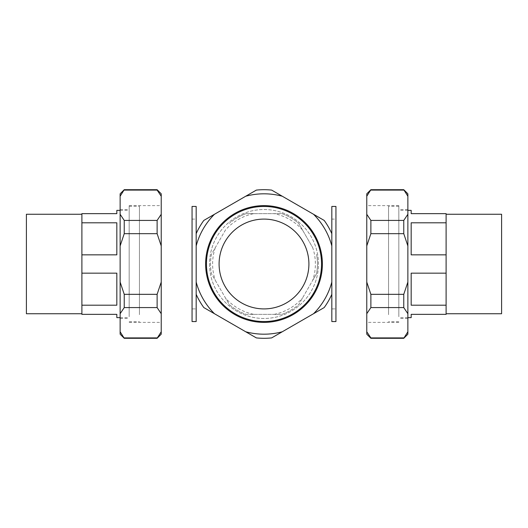 <?xml version="1.0" encoding="UTF-8"?>
<svg xmlns="http://www.w3.org/2000/svg" width="528" height="528" viewBox="0 0 528 528"><rect width="100%" height="100%" fill="white"/><g stroke="black" fill="none" stroke-linecap="round" stroke-linejoin="round"><path stroke-width="0.4" stroke-dasharray="2.64 1.98" d="M116.833 273.161L116.833 305.197L116.833 273.161L116.833 305.197L81.893 305.197L81.893 273.161L116.833 273.161M116.833 210.355L116.833 213.642L81.893 213.642L81.893 254.839L116.833 254.839L116.833 222.803L116.833 254.839L116.833 222.803L81.893 222.803M81.893 305.197L81.893 314.358L116.833 314.358L116.833 317.645M139.445 314.688L139.445 206.243L139.445 314.688M129.169 314.688L129.169 206.243L129.169 314.688M129.169 264L129.169 205.63L129.169 264M129.169 216.922L129.169 317.645L129.169 216.922M81.893 273.161L81.893 254.839M81.893 220.348L81.893 313.738L81.893 220.348M26.4 313.738L26.4 214.262M161.231 264L161.231 205.63L161.231 264M120.127 264L120.127 209.53L120.127 264M124.238 294.334L124.238 307.573L157.12 307.573L157.12 294.334L124.238 294.334L120.127 282.064L120.127 334.191M124.238 307.573L120.127 313.711M157.12 338.303L157.12 337.907L124.238 337.907L120.127 331.769M124.238 337.907L124.238 338.303M124.238 189.697L120.127 196.231L120.127 282.064M120.127 193.809L120.127 196.231M124.238 220.427L124.238 233.666L157.12 233.666L157.12 220.427L124.238 220.427L120.127 214.289M124.238 233.666L120.127 245.936M157.12 189.697L157.12 190.093L124.238 190.093M161.231 193.809L161.231 334.191M161.231 196.231L157.153 190.126M157.12 220.427L161.231 214.289M157.12 233.666L161.231 245.936M157.12 294.334L161.231 282.064M157.12 307.573L161.231 313.711M157.12 337.907L161.231 331.769M366.769 264L366.769 205.63L366.769 264M398.831 264L398.831 205.63L398.831 264M398.831 314.688L398.831 206.243L398.831 314.688M407.873 264L407.873 209.53L407.873 264M403.762 338.303L407.873 331.769L407.873 193.809M407.873 334.191L407.873 331.769M403.762 307.573L403.762 294.334L370.88 294.334L370.88 307.573L403.762 307.573L407.873 313.711M403.762 294.334L407.873 282.064M403.762 233.666L403.762 220.427L370.88 220.427L370.88 233.666L403.762 233.666L407.873 245.936M403.762 220.427L407.873 214.289M370.88 189.697L370.88 190.093L403.762 190.093L407.873 196.231M403.762 190.093L403.762 189.697M370.88 294.334L366.769 282.064L366.769 193.809M370.88 307.573L366.769 313.711L366.769 282.064M370.88 233.666L366.769 245.936M370.88 220.427L366.769 214.289M370.88 190.093L366.769 196.231M370.88 338.303L370.88 337.907L403.762 337.907M370.88 337.907L366.769 331.769L366.769 313.711M366.769 334.191L366.769 331.769M411.167 273.161L411.167 305.197L411.167 273.161L411.167 305.197L446.107 305.197L446.107 273.161L411.167 273.161M446.107 222.803L411.167 222.803L411.167 254.839L411.167 222.803L411.167 254.839L446.107 254.839L446.107 213.642L411.167 213.642L411.167 210.355M411.167 317.645L411.167 314.358L446.107 314.358L446.107 305.197M388.555 314.688L388.555 206.243L388.555 314.688M398.831 216.922L398.831 317.645L398.831 216.922M446.107 254.839L446.107 273.161M446.107 220.348L446.107 313.738L446.107 220.348M501.6 214.262L501.6 313.738M264 206.448A57.552 57.552 0 0 1 321.552 264A57.552 57.552 0 0 1 264 321.552A57.552 57.552 0 0 1 206.448 264A57.552 57.552 0 0 1 264 206.448M264 308.906A44.906 44.906 0 0 1 219.094 264A44.906 44.906 0 0 1 264 219.094A44.906 44.906 0 0 1 308.906 264A44.906 44.906 0 0 1 264 308.906M291.588 314.503A57.552 57.552 0 0 0 314.503 236.412A57.552 57.552 0 0 0 236.412 213.497A57.552 57.552 0 0 0 213.497 291.588A57.552 57.552 0 0 0 291.588 314.503A57.552 57.552 0 0 0 314.503 236.412A57.552 57.552 0 0 0 236.412 213.497A57.552 57.552 0 0 0 213.497 291.588A57.552 57.552 0 0 0 291.588 314.503M209.53 264A54.47 54.47 0 0 0 264 318.47A54.47 54.47 0 0 0 318.47 264A54.47 54.47 0 0 0 264 209.53A54.47 54.47 0 0 0 209.53 264A54.47 54.47 0 0 0 264 318.47A54.47 54.47 0 0 0 318.47 264A54.47 54.47 0 0 0 264 209.53A54.47 54.47 0 0 0 209.53 264M225.502 229.964L211.444 254.311A53.44 53.44 0 0 0 211.444 273.689L229.337 304.669A53.44 53.44 0 0 0 246.114 314.358L253.777 314.358A51.381 51.381 0 0 1 225.502 298.036L211.444 273.689A53.44 53.44 0 0 1 211.444 254.311L225.502 229.964A51.381 51.381 0 0 1 253.777 213.642L281.886 213.642A53.44 53.44 0 0 1 298.663 223.331L312.721 247.678A51.381 51.381 0 0 1 312.721 280.322L298.663 304.669A53.44 53.44 0 0 1 289.621 310.9A53.44 53.44 0 0 0 298.663 304.669L316.556 273.689A53.44 53.44 0 0 0 316.556 254.311A53.44 53.44 0 0 1 316.556 273.689L312.721 280.322M253.777 314.358L281.886 314.358A53.44 53.44 0 0 0 289.621 310.9A53.44 53.44 0 0 1 281.886 314.358L246.114 314.358A53.44 53.44 0 0 1 229.337 304.669L225.502 298.036M253.777 213.642L246.114 213.642A53.44 53.44 0 0 0 238.379 217.1A53.44 53.44 0 0 1 246.114 213.642L281.886 213.642A53.44 53.44 0 0 1 298.663 223.331L312.721 247.678M238.379 217.1A53.44 53.44 0 0 0 229.337 223.331A53.44 53.44 0 0 1 238.379 217.1M302.498 229.964A51.381 51.381 0 0 0 274.223 213.642M215.279 247.678A51.381 51.381 0 0 0 215.279 280.322M274.223 314.358A51.381 51.381 0 0 0 302.498 298.036M322.37 264A58.37 58.37 0 0 0 264 205.63A58.37 58.37 0 0 0 205.63 264A58.37 58.37 0 0 0 264 322.37A58.37 58.37 0 0 0 322.37 264M313.553 214.289L324.185 220.427A74.303 74.303 0 0 1 331.828 233.666L331.828 282.064A70.191 70.191 0 0 1 313.553 313.711L282.269 331.769A70.191 70.191 0 0 1 245.731 331.769L214.447 313.711A70.191 70.191 0 0 1 196.172 282.064L196.172 245.936A70.191 70.191 0 0 1 214.447 214.289L245.731 196.231A70.191 70.191 0 0 1 282.269 196.231L313.553 214.289A70.191 70.191 0 0 1 331.828 245.936L331.828 294.334A74.303 74.303 0 0 1 324.185 307.573L313.553 313.711M282.269 331.769L271.643 337.907A74.303 74.303 0 0 1 256.357 337.907L245.731 331.769M196.172 294.334L196.172 282.064L196.172 294.334A74.303 74.303 0 0 0 203.815 307.573L214.447 313.711M214.447 214.289L203.815 220.427A74.303 74.303 0 0 0 196.172 233.666L196.172 282.064M245.731 196.231L256.357 190.093A74.303 74.303 0 0 1 271.643 190.093L282.269 196.231M196.172 233.666L196.172 245.936M331.828 233.666L331.828 245.936M331.828 294.334L331.828 282.064M192.06 321.552L192.06 206.448M196.172 321.552L196.172 206.448M192.06 308.906L192.06 219.094L192.06 308.906L196.172 308.906L196.172 219.094L196.172 308.906M192.06 219.094L196.172 219.094M331.828 321.552L331.828 206.448M335.94 321.552L335.94 206.448M331.828 308.906L331.828 219.094L331.828 308.906L335.94 308.906L335.94 219.094L335.94 308.906M331.828 219.094L335.94 219.094M129.169 206.243L139.445 206.243M129.169 321.757L139.445 321.757M120.127 210.355L129.169 210.355M120.127 317.645L129.169 317.645M129.169 205.63L161.231 205.63M129.169 322.37L161.231 322.37M120.127 209.53L129.169 209.53M120.127 318.47L129.169 318.47M398.831 205.63L366.769 205.63M398.831 322.37L366.769 322.37M407.873 209.53L398.831 209.53M407.873 318.47L398.831 318.47M398.831 206.243L388.555 206.243M398.831 321.757L388.555 321.757M407.873 210.355L398.831 210.355M407.873 317.645L398.831 317.645"/><path stroke-width="0.79" d="M81.893 222.803L116.833 222.803L116.833 254.839L81.893 254.839L81.893 213.642L116.833 213.642L116.833 210.355L120.127 210.355M116.833 305.197L116.833 273.161L81.893 273.161L81.893 305.197L116.833 305.197M120.127 317.645L116.833 317.645L116.833 314.358L81.893 314.358L81.893 305.197M81.893 254.839L81.893 273.161M81.893 214.262L26.4 214.262L26.4 313.738L81.893 313.738M157.12 338.303L161.231 331.769L161.231 334.191L157.12 338.303L124.238 338.303L120.127 331.769L120.127 193.809L124.238 189.697L120.127 196.231M124.238 338.303L120.127 334.191L120.127 331.769M124.238 307.573L124.238 294.334L157.12 294.334L157.12 307.573L124.238 307.573L120.127 313.711M124.238 294.334L120.127 282.064M124.238 233.666L124.238 220.427L157.12 220.427L157.12 233.666L124.238 233.666L120.127 245.936M124.238 220.427L120.127 214.289M157.12 294.334L161.231 282.064L161.231 193.809L157.12 189.697L124.238 189.697M157.12 307.573L161.231 313.711L161.231 282.064M157.12 233.666L161.231 245.936M157.12 220.427L161.231 214.289M157.12 189.697L157.12 190.093L124.238 190.093M157.12 190.093L161.231 196.231M157.12 337.907L124.238 337.907M161.231 331.769L161.231 313.711M403.762 294.334L403.762 307.573L370.88 307.573L370.88 294.334L403.762 294.334L407.873 282.064L407.873 334.191L403.762 338.303L407.873 331.769M403.762 307.573L407.873 313.711M370.88 189.697L366.769 196.231L366.769 193.809L370.88 189.697L403.762 189.697L407.873 196.231L407.873 282.064M403.762 189.697L407.873 193.809L407.873 196.231M403.762 220.427L403.762 233.666L370.88 233.666L370.88 220.427L403.762 220.427L407.873 214.289M403.762 233.666L407.873 245.936M370.88 190.093L403.762 190.093M366.769 196.231L366.769 334.191L370.88 338.303L403.762 338.303M370.88 220.427L366.769 214.289M370.88 233.666L366.769 245.936M370.88 294.334L366.769 282.064M370.88 307.573L366.769 313.711M370.88 338.303L370.88 337.907L403.762 337.907M370.88 337.907L366.769 331.769M411.167 273.161L411.167 305.197L446.107 305.197L446.107 273.161L411.167 273.161M407.873 210.355L411.167 210.355L411.167 213.642L446.107 213.642L446.107 254.839L411.167 254.839L411.167 222.803L446.107 222.803M446.107 305.197L446.107 314.358L411.167 314.358L411.167 317.645L407.873 317.645M446.107 273.161L446.107 254.839M446.107 313.738L501.6 313.738L501.6 214.262L446.107 214.262M264 206.448A57.552 57.552 0 0 1 321.552 264A57.552 57.552 0 0 1 264 321.552A57.552 57.552 0 0 1 206.448 264A57.552 57.552 0 0 1 264 206.448M264 308.906A44.906 44.906 0 0 1 219.094 264A44.906 44.906 0 0 1 264 219.094A44.906 44.906 0 0 1 308.906 264A44.906 44.906 0 0 1 264 308.906M322.37 264A58.37 58.37 0 0 0 264 205.63A58.37 58.37 0 0 0 205.63 264A58.37 58.37 0 0 0 264 322.37A58.37 58.37 0 0 0 322.37 264M331.828 294.334A74.303 74.303 0 0 1 324.185 307.573L271.643 337.907A74.303 74.303 0 0 1 256.357 337.907L203.815 307.573A74.303 74.303 0 0 1 196.172 294.334M214.447 313.711A70.191 70.191 0 0 1 196.172 282.064M196.172 233.666A74.303 74.303 0 0 1 203.815 220.427L245.731 196.231A70.191 70.191 0 0 1 282.269 196.231L313.553 214.289A70.191 70.191 0 0 1 331.828 245.936M196.172 245.936A70.191 70.191 0 0 1 214.447 214.289M245.731 196.231L256.357 190.093A74.303 74.303 0 0 1 271.643 190.093L282.269 196.231M313.553 214.289L324.185 220.427A74.303 74.303 0 0 1 331.828 233.666M331.828 282.064A70.191 70.191 0 0 1 313.553 313.711M282.269 331.769A70.191 70.191 0 0 1 245.731 331.769M192.06 206.448L196.172 206.448L196.172 321.552L192.06 321.552L192.06 206.448M331.828 206.448L335.94 206.448L335.94 321.552L331.828 321.552L331.828 206.448"/></g></svg>
